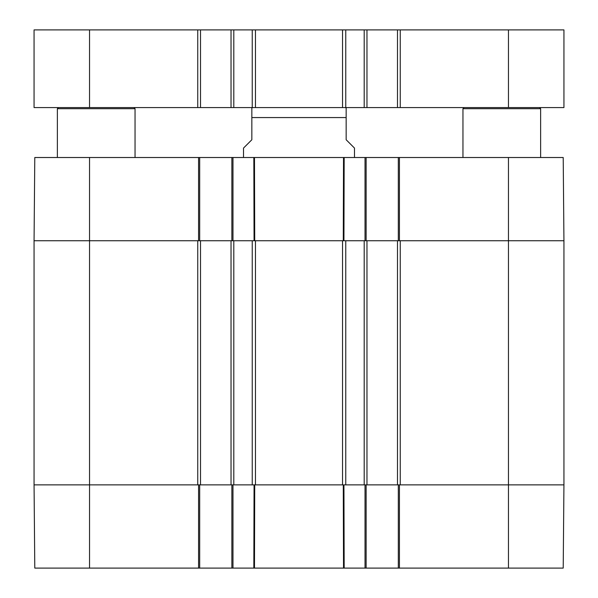 <?xml version="1.0" encoding="UTF-8"?>
<svg xmlns="http://www.w3.org/2000/svg" width="598" height="598" viewBox="0 0 598 598"><rect width="100%" height="100%" fill="white"/><g stroke="black" fill="none" stroke-linecap="round" stroke-linejoin="round"><path stroke-width="0.9" d="M58.477 107.58L57.363 108.687L135.043 108.687L135.043 157.513M464.063 107.58L462.957 108.687L540.637 108.687L540.637 157.513M34.064 424.73L34.064 420.065M34.064 435.538L34.064 430.097M34.064 429.237L34.064 424.46M34.064 430.5L34.064 429.745M34.064 429.857L34.064 428.811M34.064 436.286L34.064 435.217M34.064 417.965L34.064 398.32M34.064 418.181L34.064 417.464M89.543 157.513L89.543 240.74L34.064 240.74L34.064 484.873L197.744 484.873L197.744 240.74L89.543 240.74L199.68 240.74L199.68 157.513L34.789 157.513L34.064 240.74L89.543 240.74L89.543 484.873L34.064 484.873L34.789 568.1L199.68 568.1L199.68 484.873L198.573 484.873L200.517 484.873L200.517 240.74L198.573 240.74L198.573 157.513M231.03 484.873L232.973 484.873L231.867 484.873L231.867 568.1L366.133 568.1L366.133 484.873L365.027 484.873L366.97 484.873L366.97 240.74L365.027 240.74L366.133 240.74L366.133 157.513L231.867 157.513L231.867 240.74L232.973 240.74L231.03 240.74L231.03 484.873L200.517 484.873M233.803 240.74L252.244 240.74L252.244 484.873L233.803 484.873L233.803 240.74M232.973 157.513L232.973 240.74L254.068 240.74L253.829 157.513L254.479 157.513L254.718 240.74L254.068 240.74L343.932 240.74L343.282 240.74L343.521 157.513L344.171 157.513L343.932 240.74L365.027 240.74L365.027 157.513M345.756 240.74L364.197 240.74L364.197 484.873L345.756 484.873L345.756 240.74M366.97 240.74L397.483 240.74L397.483 484.873L399.427 484.873L398.32 484.873L398.32 568.1L563.211 568.1L563.936 484.873L508.457 484.873L563.936 484.873L563.936 240.74L563.211 157.513L398.32 157.513L398.32 240.74L399.427 240.74L397.483 240.74M508.457 568.1L508.457 484.873L400.256 484.873L400.256 240.74L563.936 240.74L563.211 157.513L563.936 240.74L508.457 240.74L508.457 484.873L399.427 484.873L399.427 568.1M200.517 240.74L231.03 240.74M397.483 484.873L366.97 484.873M343.521 568.1L343.282 484.873L254.068 484.873L254.718 484.873L254.479 568.1M34.064 107.58L34.064 29.9L197.744 29.9L197.744 107.58L34.064 107.58M397.483 107.58L563.936 107.58L563.936 29.9L397.483 29.9L397.483 107.58L366.97 107.58L366.97 29.9L397.483 29.9M366.97 29.9L342.534 29.9L342.534 107.58L255.466 107.58L255.466 29.9L252.244 29.9L252.244 107.58L233.803 107.58L233.803 29.9L231.03 29.9L231.03 107.58L200.517 107.58L200.517 29.9L231.03 29.9M252.244 29.9L233.803 29.9M342.534 107.58L345.756 107.58L345.756 29.9M255.466 29.9L342.534 29.9M252.244 107.58L255.466 107.58M200.517 29.9L197.744 29.9M197.744 107.58L200.517 107.58M364.197 29.9L364.197 107.58L345.756 107.58M364.197 107.58L366.97 107.58M231.03 107.58L233.803 107.58M354.487 157.513L354.487 148.08L346.16 139.76L346.16 107.715L346.16 117.567L346.16 107.715L346.16 117.567L251.84 117.567L251.84 139.76L243.513 148.08L243.513 157.513M251.84 117.567L251.84 107.715L251.84 117.567M366.133 157.513L398.32 157.513M199.68 157.513L231.867 157.513M399.427 157.513L399.427 240.74L508.457 240.74L508.457 157.513M563.211 157.513L563.936 240.74M398.32 568.1L366.133 568.1M231.867 568.1L199.68 568.1M198.573 568.1L198.573 484.873L89.543 484.873L89.543 568.1M253.829 568.1L254.068 484.873L232.973 484.873L232.973 568.1M365.027 568.1L365.027 484.873L343.932 484.873L344.171 568.1M255.466 484.873L255.466 240.74M342.534 240.74L342.534 484.873M89.543 107.58L89.543 29.9M508.457 107.58L508.457 29.9M400.256 107.58L400.256 29.9M133.937 107.58L135.043 108.687M57.363 108.687L57.363 157.513M539.523 107.58L540.637 108.687M462.957 108.687L462.957 157.513M346.16 107.715L344.5 107.58M251.84 107.715L253.5 107.58"/></g></svg>
